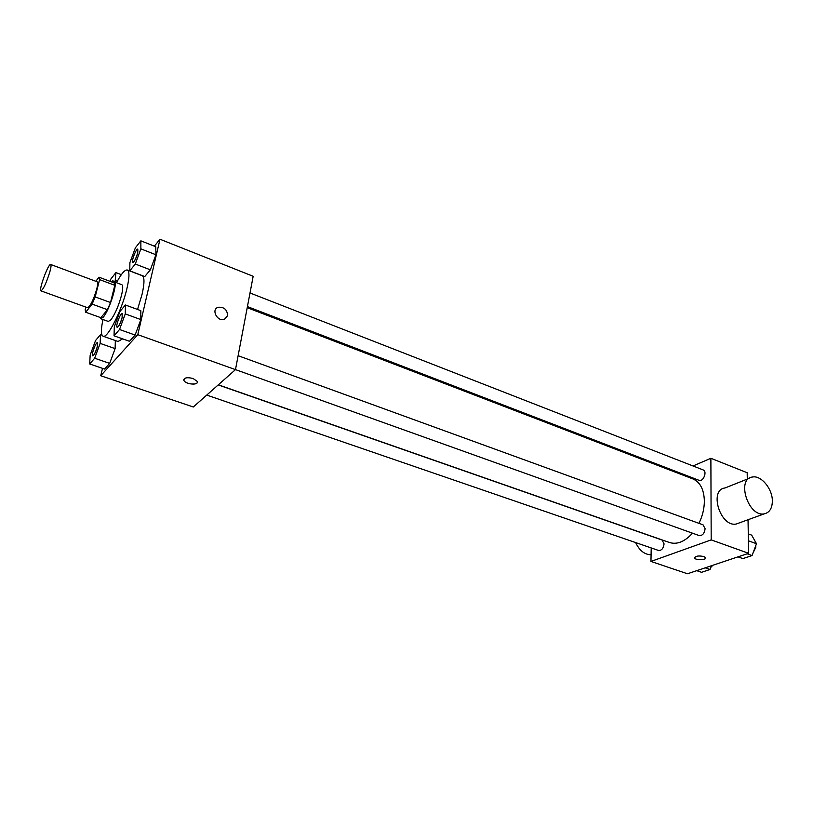 <?xml version="1.0" encoding="UTF-8"?>
<svg xmlns="http://www.w3.org/2000/svg" width="813" height="813" viewBox="0 0 813 813"><rect width="100%" height="100%" fill="white"/><g stroke="black" fill="none" stroke-linecap="round" stroke-linejoin="round"><path stroke-width="1.22" d="M49.888 271.735C46.402 282.863 43.435 289.245 40.996 290.881C38.333 290.576 48.455 262.985 50.68 264.479C51.341 264.906 51.077 267.325 49.888 271.735M50.68 264.479L97.123 281.765C97.946 282.253 97.824 284.682 96.747 289.052C93.444 300.027 90.395 306.257 87.601 307.721L40.996 290.881M110.527 302.538L107.458 309.682L100.893 317.7L85.711 312.243L92.113 304.113L95.182 296.918L110.527 302.538L114.796 285.292L114.105 282.853L98.973 277.192L95.843 281.288M85.853 307.09L85.192 309.672L85.711 312.243M95.182 296.918L99.582 279.611L98.973 277.192M107.458 309.682L92.113 304.113M114.796 285.292L99.582 279.611M100.009 317.385L100.792 318.747L103.312 317.1C109.43 310.251 118.159 282.172 114.308 281.877L112.865 282.396M114.308 281.877L121.808 284.682C123.088 285.424 123.007 288.879 121.564 295.068C118.657 305.82 115.1 314.072 110.893 319.824L108.322 321.45L100.792 318.747M116.503 282.7C121.269 273.768 124.877 269.54 127.326 270.018C129.613 271.308 129.48 277.477 126.93 288.544C121.889 310.403 107.397 339.041 103.048 336.206C100.873 334.997 100.853 329.438 102.987 319.539M127.326 270.018L142.173 275.678C144.582 277.009 144.562 283.188 142.092 294.215L137.549 309.458M122.621 338.858L118.027 341.49L103.048 336.206M89.684 363.98L104.572 369.051L109.674 363.381L115.121 348.625L115.334 340.545L115.121 348.625L100.141 343.391L100.527 334.6L95.538 340.535L90.172 355.078L89.684 363.98L94.664 358.228L100.141 343.391M102.519 368.35L100.721 375.738L137.783 334.671L159.988 239.235L154.368 246.166M114.044 335.82L129.511 341.297L135.121 335.058L140.832 319.58L140.822 310.657L125.415 304.997L119.928 311.521L114.298 326.775L114.044 335.82L119.521 329.489L125.273 313.909L125.415 304.997M129.785 270.851L144.755 276.552L150.364 269.825L155.933 254.754L155.771 246.715L140.862 240.841L135.364 247.833L129.887 262.68L129.785 270.851L135.283 264.022L140.873 248.869L140.862 240.841M100.721 375.738L193.311 406.988L235.475 369.63L137.783 334.671M193.128 378.512L197.193 381.368C199.307 385.504 185.415 384.529 183.921 380.433C183.951 377.669 187.02 377.039 193.128 378.512M238.118 355.698L703.042 524.832L705.115 528.714C704.454 533.47 702.473 535.757 699.2 535.584L235.485 369.61L253.168 276.288L159.988 239.235M227.589 315.668L224.398 319.336C217.386 322.07 210.841 309.458 218.138 307.273C224.093 306.836 227.244 309.631 227.589 315.668L224.398 319.336C217.376 322.07 210.841 309.458 218.138 307.284C224.093 306.836 227.244 309.631 227.589 315.668M197.315 382.283C196.99 385.586 185.151 383.949 183.921 380.423L183.799 379.508M247.223 307.68L692.92 478.928C700.196 482.119 704.007 489.497 704.363 501.082C704.302 508.623 702.503 516.052 698.956 523.348M692.503 533.186C684.78 541.682 677.148 544.801 669.587 542.535L218.341 384.813M247.426 306.603L699.058 480.331C703.215 482.231 707.544 471.337 703.174 469.934L250.008 292.975M218.219 384.925L662.138 540.056L664.079 543.887C663.428 548.399 661.609 550.594 658.611 550.482L206.756 395.077M651.213 547.942L650.959 561.437L711.192 539.893L710.877 458.288L693.032 465.971M678.266 472.333L677.087 472.841M711.192 539.893L748.631 553.297L687.463 573.765L650.959 561.437M703.865 556.529L705.521 557.647C706.944 560.096 695.491 560.482 694.597 558.033C695.359 555.98 698.448 555.482 703.865 556.529M748.631 553.297L748.031 519.741M747.289 479.091L747.177 472.729L710.877 458.288M739.332 522.901L736.253 524.019C720.338 527.424 708.682 489.751 724.962 487.993L749.22 478.318M772.35 500.727C772.289 508.257 769.576 512.627 764.21 513.857C748.224 517.22 736.08 478.705 752.442 477.028C761.059 475.127 772.34 488.603 772.35 500.727M635.654 542.586C639.455 550.584 644.597 554.649 651.091 554.781M705.603 557.962C705.867 560.238 695.379 560.289 694.597 558.023L694.515 557.708M737.991 556.864L742.889 558.592L752.066 555.553L756.486 543.724L751.669 535.137L748.285 533.887M752.066 555.553L747.147 553.795M756.486 543.724L748.407 540.787M755.704 545.818L755.877 547.108L752.95 553.186M696.711 570.665L701.528 572.311L710.054 569.486L711.456 565.736M710.054 569.486L705.217 567.82M712.869 565.259L710.867 567.311M137.814 249.164L137.783 252.752C136.086 258.493 134.43 261.756 132.824 262.518L132.793 262.508C130.944 262.142 136.198 248.178 137.783 249.154L137.722 252.731C136.025 258.473 134.369 261.725 132.763 262.497L132.824 262.518M144.755 276.552L150.364 269.825L135.283 264.022M150.364 269.825L155.933 254.754L140.873 248.869M155.933 254.754L155.771 246.715M115.08 282.172L115.903 272.599L110.893 278.971L110.029 281.328M112.956 280.536L113.241 282.121M117.316 281.176L115.68 280.556M121.35 274.652L115.903 272.599M111.493 281.877L112.926 280.515L113.17 282.162M122.204 313.523L122.184 317.537C120.487 323.32 118.84 326.582 117.235 327.293L117.174 327.263C115.243 326.938 120.476 312.538 122.174 313.513L122.123 317.507C120.426 323.3 118.779 326.552 117.174 327.263M129.511 341.297L135.121 335.058L119.521 329.489M135.121 335.058L140.832 319.58L125.273 313.909M140.832 319.58L140.822 310.657M97.408 342.7L97.275 346.653C95.67 352.12 94.145 355.179 92.702 355.85C90.934 355.576 95.863 341.826 97.408 342.7L97.336 346.684C95.731 352.141 94.196 355.2 92.753 355.87L92.733 355.86M104.572 369.051L109.674 363.381L94.664 358.228M109.674 363.381L115.121 348.625M102.001 335.129L100.527 334.6M736.253 524.019L764.21 513.857"/></g></svg>
